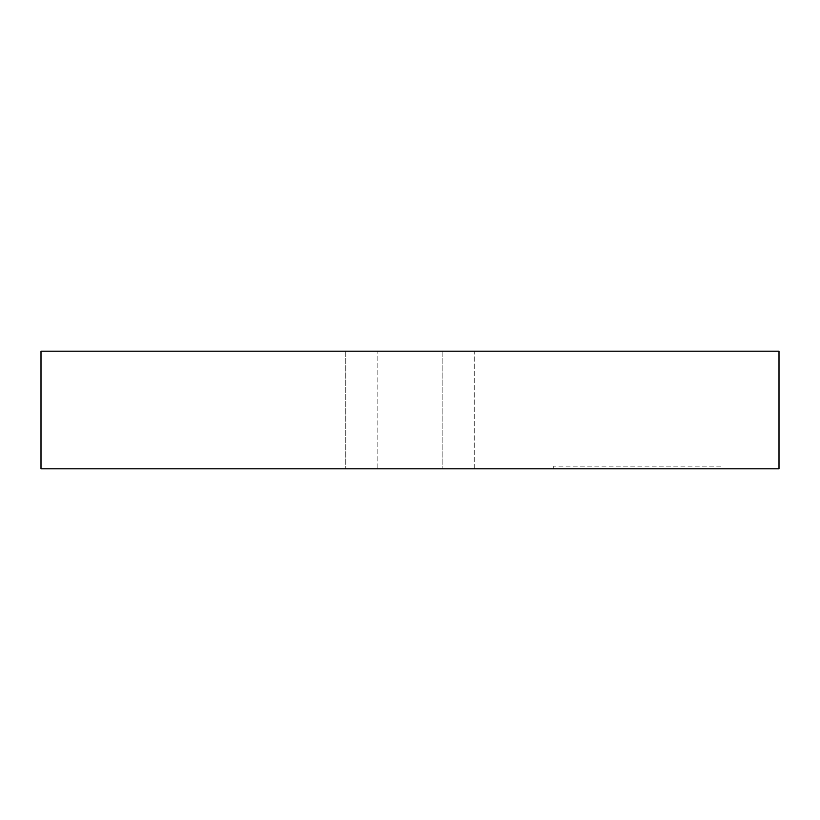 <?xml version="1.0" encoding="UTF-8"?>
<svg xmlns="http://www.w3.org/2000/svg" width="820" height="820" viewBox="0 0 820 820"><rect width="100%" height="100%" fill="white"/><g stroke="black" fill="none" stroke-linecap="round" stroke-linejoin="round"><path stroke-width="0.61" stroke-dasharray="4.1 3.07" d="M720.872 466.149L553.746 466.149L720.872 466.149L720.872 468.825L553.746 468.825L720.872 468.825M553.746 466.149L553.746 468.825M41 468.825L779 468.825M41 351.175L779 351.175M474.226 468.825L442.134 468.825L474.226 468.825L474.226 351.175L345.773 351.175L474.226 351.175L474.226 468.825M377.866 468.825L442.134 468.825L345.773 468.825L377.866 468.825L377.866 351.175L377.866 468.825M345.773 351.175L345.773 468.825L345.773 351.175M442.134 351.175L442.134 468.825L442.134 351.175"/><path stroke-width="1.23" d="M779 468.825L41 468.825L41 351.175L779 351.175L779 468.825"/></g></svg>
